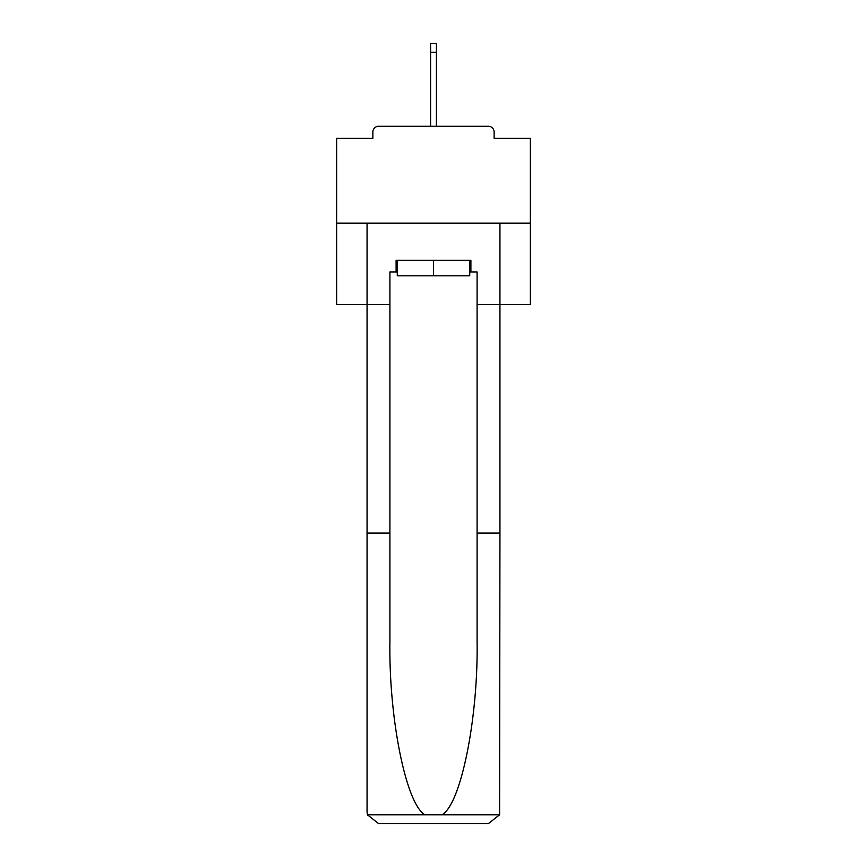 <?xml version="1.0" encoding="UTF-8"?>
<svg xmlns="http://www.w3.org/2000/svg" width="867" height="867" viewBox="0 0 867 867"><rect width="100%" height="100%" fill="white"/><g stroke="black" fill="none" stroke-linecap="round" stroke-linejoin="round"><path stroke-width="1.3" d="M494.136 138.276L494.136 132.077L494.136 138.276L530.355 138.276L530.355 304.48L477.088 304.48L477.088 271.935L470.889 271.935L470.889 260.317L396.111 260.317L396.111 271.935L397.27 271.935M530.355 223.122L336.645 223.122L336.645 304.48L367.055 304.48L367.055 223.122L499.945 223.122L499.945 533.075L477.088 533.075L477.088 304.48M336.645 223.122L336.645 138.276L372.864 138.276L372.864 132.077L372.864 138.276M494.136 132.077A5.809 5.809 0 0 0 488.327 126.257L378.673 126.257A5.809 5.809 0 0 0 372.864 132.077M488.327 126.257L463.715 126.257M403.285 126.257L378.673 126.257M397.27 260.317L397.27 275.814L469.73 275.814L469.73 260.317M433.5 260.317L433.5 275.814M396.111 271.935L389.912 271.935L389.912 533.075L367.055 533.075L367.055 812.032L367.391 814.807L378.673 823.65L408.119 823.65M378.673 823.65L488.327 823.65L378.673 823.65M458.881 823.65L488.327 823.65L499.609 814.807L499.945 533.075M389.912 533.075L389.912 641.45C388.709 718.44 406.2 804.695 425.058 814.807L441.942 814.807C460.8 804.695 478.291 718.44 477.088 641.45L477.088 533.075M367.055 812.032L367.055 304.48L389.912 304.48M469.73 271.935L470.889 271.935M436.404 52.258L430.596 52.258L430.596 43.35L436.404 43.35L436.404 126.257M430.596 52.258L430.596 126.257M367.391 814.807L425.058 814.807M441.942 814.807L499.609 814.807"/></g></svg>
